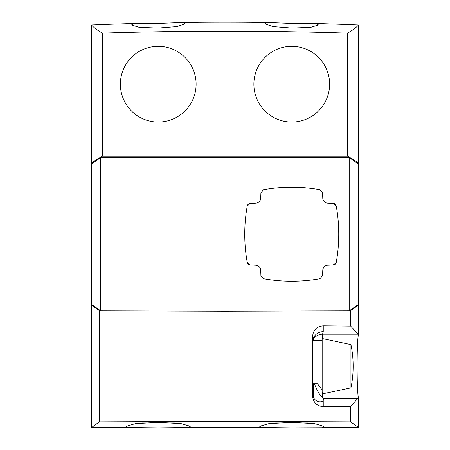 <?xml version="1.0" encoding="UTF-8"?>
<svg xmlns="http://www.w3.org/2000/svg" width="450" height="450" viewBox="0 0 450 450"><rect width="100%" height="100%" fill="white"/><g stroke="black" fill="none" stroke-linecap="round" stroke-linejoin="round"><path stroke-width="0.67" d="M142.065 422.949L174.431 422.949M291.752 46.305A37.867 37.867 0 0 1 329.619 84.167A37.867 37.867 0 0 1 291.752 122.034A37.867 37.867 0 0 1 253.884 84.167A37.867 37.867 0 0 1 291.752 46.305M158.248 122.034A37.867 37.867 0 0 0 196.116 84.167A37.867 37.867 0 0 0 158.248 46.305A37.867 37.867 0 0 0 120.381 84.167A37.867 37.867 0 0 0 158.248 122.034M349.211 310.86L225 311.248L100.755 310.86L100.755 157.596L225 157.202L349.211 157.596L358.504 164.008L358.504 304.447L349.211 310.86L349.211 157.596M307.935 422.949L275.574 422.949M91.496 25.003C93.724 27.512 97.341 30.206 102.347 33.098C184.118 30.532 265.882 30.532 347.653 33.098C352.659 30.206 356.276 27.512 358.504 25.003A3204.101 3204.101 0 0 0 316.339 23.524L291.752 23.456L267.165 22.5A3204.101 3204.101 0 0 0 182.835 22.5L158.248 23.456L133.661 23.524A3204.101 3204.101 0 0 0 91.496 25.003L91.496 163.468C93.724 161.286 97.341 158.861 102.347 156.189L347.653 156.189C352.659 158.861 356.276 161.286 358.504 163.468L357.93 163.468M182.835 22.5L184.95 23.85L177.171 26.573L158.248 28.058L139.314 27.366L131.546 24.964L133.661 23.524M316.339 23.524L318.454 24.964L310.674 27.366L291.752 28.058L272.818 26.573L265.05 23.85L267.165 22.5M127.946 427.433L91.704 427.433L127.946 427.433L126.208 426.274L135.546 423.585L158.248 422.387L180.951 423.585L190.288 426.274L188.55 427.433L261.45 427.433L188.55 427.433M188.55 427.5L158.248 427.151L127.946 427.5M261.45 427.433L259.712 426.274L269.049 423.585L291.752 422.387L314.454 423.585L323.792 426.274L322.054 427.433L358.504 427.433L358.504 397.063L357.975 398.272L350.707 406.378L323.257 406.654C316.738 406.029 313.178 402.435 312.581 395.871L312.581 336.606C313.161 330.047 316.721 326.452 323.257 325.817L350.707 326.093L357.975 334.198L358.504 335.407L358.504 305.038L357.868 305.038M358.296 427.433L291.752 427.151L261.45 427.5M312.581 383.754L317.486 383.754L322.178 390.015M350.949 344.599L350.949 387.877A106.802 106.802 0 0 0 350.949 344.599L322.178 338.518L322.178 392.169C324.321 394.149 324.321 394.076 322.178 391.961M358.504 427.433L350.707 421.864L225 421.374L99.293 421.864L99.293 310.613L100.322 310.618M102.347 33.098L102.347 156.189M347.653 33.098L347.653 156.189M91.704 163.806L92.07 163.468M358.296 163.806L358.296 163.468M92.126 305.038L91.704 305.038L91.704 304.65M358.296 305.038L358.296 304.644M358.504 335.407L358.296 335.407C356.743 343.564 356.738 388.862 358.296 397.063L358.504 397.063M99.293 421.864L91.704 427.433M91.496 427.433L91.704 305.038M350.707 421.864L350.707 406.378M350.707 326.093L350.707 310.613L358.504 305.038M349.644 310.618L350.707 310.613M91.496 305.038L99.293 310.613M312.581 393.238C313.408 403.318 322.144 402.519 322.965 400.809L323.792 399.414L322.571 397.592C319.888 395.483 317.166 390.87 314.415 383.754M323.257 325.817L323.257 331.661L322.571 334.198L322.571 338.603M323.792 393.609L350.949 387.877M323.257 331.661A10.682 10.485 -0 0 0 312.581 342.146L312.868 339.728M100.755 310.86L91.496 304.447L91.496 164.008L100.755 157.596M358.504 25.003L358.504 163.468M247.382 205.498L247.241 206.027A160.746 160.746 0 0 0 247.241 262.429L247.612 263.447M247.674 263.554L248.299 264.285M248.4 264.369L249.221 264.847M249.744 265.005L255.684 265.258A5.226 5.226 0 0 1 260.724 270.293L260.91 275.692L263.554 278.736A160.746 160.746 0 0 0 319.956 278.736L322.594 275.692L322.779 270.293A5.226 5.226 0 0 1 327.819 265.258L333.219 265.067L336.262 262.429A160.746 160.746 0 0 0 336.262 206.027L333.219 203.389L327.819 203.197A5.226 5.226 0 0 1 322.779 198.157L322.594 192.757L319.956 189.72A160.746 160.746 0 0 0 263.554 189.72L260.91 192.757L260.724 198.157A5.226 5.226 0 0 1 255.684 203.197L249.221 203.608M249.114 203.653L248.299 204.171M248.197 204.255L247.612 205.009M250.284 203.389L247.241 206.027M336.262 206.027L335.891 205.009M335.829 204.902L335.205 204.171M335.104 204.086L334.282 203.608M333.759 203.451L333.219 203.389M333.219 265.067L334.282 264.847M334.389 264.803L335.205 264.285M335.306 264.195L335.891 263.447M336.122 262.952L336.262 262.429M247.241 262.429L250.284 265.067M322.571 392.529L322.571 397.592M357.975 334.198L322.571 334.198A10.682 10.485 -0 0 0 312.772 340.521M357.975 398.272L323.241 398.272M323.241 400.562L323.257 406.654M322.965 400.809A10.682 10.485 180 0 0 323.257 400.809M313.442 397.373L313.442 383.754M322.178 340.521L312.722 340.521"/></g></svg>
